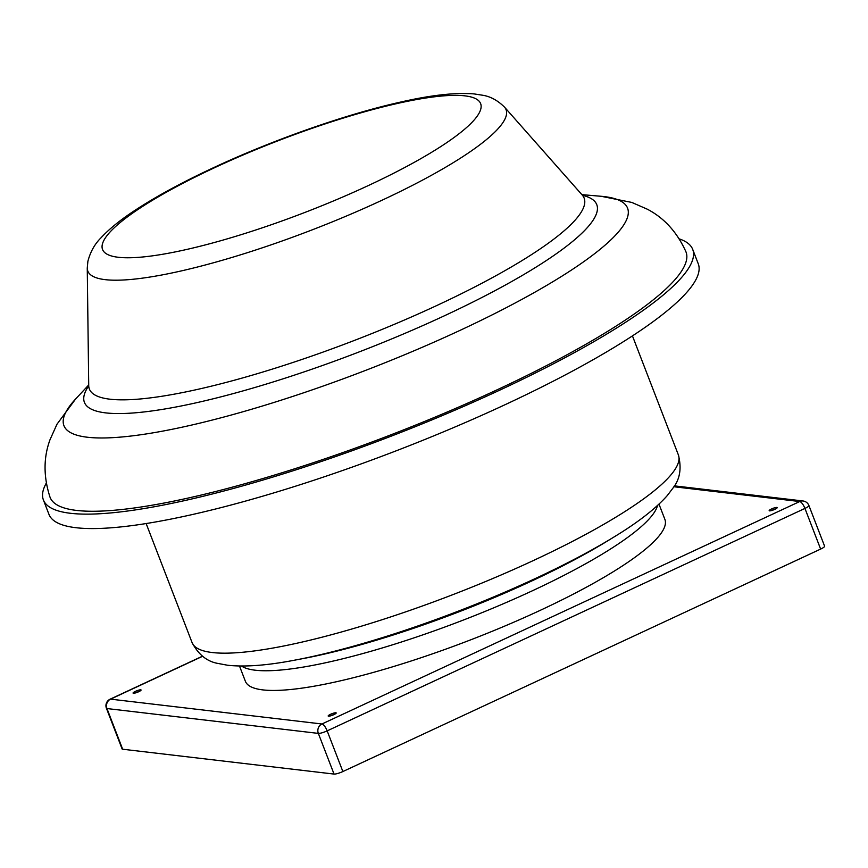 <?xml version="1.0" encoding="UTF-8"?>
<svg xmlns="http://www.w3.org/2000/svg" width="868" height="868" viewBox="0 0 868 868"><rect width="100%" height="100%" fill="white"/><g stroke="black" fill="none" stroke-linecap="round" stroke-linejoin="round"><path stroke-width="1.3" d="M685.926 251.763A340.809 64.351 158.9 0 1 497.038 389.841A340.809 64.351 158.9 0 1 50.008 497.136C43.411 476.749 43.411 457.61 50.019 439.696L56.973 424.235L75.581 399.052A302.075 57.038 158.9 0 0 158.215 431.939A302.075 57.038 158.9 0 0 460.083 330.35A302.075 57.038 158.9 0 0 601.09 196.276L631.795 202.428L647.333 209.21C664.259 218.042 677.116 232.223 685.926 251.763M679.297 238.906A347.981 65.697 158.9 0 1 692.707 249.398A347.981 65.697 158.9 0 1 499.751 390.155A347.981 65.697 158.9 0 1 43.4 499.946A347.981 65.697 158.9 0 1 46.275 483.161M692.707 249.398L698.273 263.839A347.981 65.697 158.9 0 1 505.317 404.586A347.981 65.697 158.9 0 1 48.966 514.377L43.4 499.946M239.492 666.027L245.373 681.271A224.834 42.445 -21.1 0 0 540.221 610.345A224.834 42.445 -21.1 0 0 664.888 519.4L658.996 504.145M135.441 691.351A4.297 0.814 -21.1 0 0 133.064 693.087A4.297 0.814 -21.1 0 0 138.696 691.731A4.297 0.814 -21.1 0 0 141.083 689.995A4.297 0.814 -21.1 0 0 135.441 691.351M139.325 691.427A4.297 0.814 -21.1 0 0 135.951 692.664A4.297 0.814 -21.1 0 0 135.321 692.968M330.556 714.288A4.297 0.814 -21.1 0 0 328.169 716.024A4.297 0.814 -21.1 0 0 333.8 714.668A4.297 0.814 -21.1 0 0 336.187 712.932A4.297 0.814 -21.1 0 0 330.556 714.288M334.43 714.364A4.297 0.814 -21.1 0 0 331.055 715.601A4.297 0.814 -21.1 0 0 330.437 715.905M771.565 508.952A4.297 0.814 -21.1 0 0 769.178 510.688A4.297 0.814 -21.1 0 0 774.82 509.332A4.297 0.814 -21.1 0 0 777.196 507.596A4.297 0.814 -21.1 0 0 771.565 508.952M775.439 509.028A4.297 0.814 -21.1 0 0 772.075 510.254A4.297 0.814 -21.1 0 0 771.446 510.568M122.659 749.225L334.039 774.072L318.339 733.395L106.97 708.548L122.659 749.225A7.161 1.356 158.9 0 1 122.106 748.954L106.417 708.277A7.161 1.356 -21.1 0 0 106.97 708.548A7.161 6.618 -83.3 0 1 110.562 699.141L321.93 723.988L799.699 501.541L673.861 486.742M342.871 771.543L820.629 549.086L804.94 508.42L327.171 730.867L342.871 771.543A7.161 1.356 158.9 0 1 334.039 774.072M808.911 505.523A7.161 7.161 0 0 0 803.063 500.988A7.161 6.618 -83.3 0 0 799.699 501.541A7.161 2.365 65 0 1 804.94 508.42A7.161 1.356 -21.1 0 0 808.911 505.523L824.6 546.189A7.161 1.356 158.9 0 1 820.629 549.086M582.515 195.343A274.581 51.841 158.9 0 1 444.514 315.735A274.581 51.841 158.9 0 1 179.936 406.224A274.581 51.841 158.9 0 1 88.72 385.88M504.492 107.111C497.668 100.395 490.387 96.435 482.641 95.241L474.199 93.928C455.657 92.399 431.439 95.046 401.537 101.871C346.712 113.968 273.539 139.639 213.354 167.774C182.02 182.367 155.763 196.645 134.605 210.588C120.381 219.897 109.151 229.011 100.916 237.908C94.655 244.125 90.315 251.948 87.874 261.387L87.256 268.114A224.161 42.326 158.9 0 0 381.779 200.345A224.161 42.326 158.9 0 0 504.492 107.111L582.276 195.094A265.163 50.062 158.9 0 1 437.114 305.373A265.163 50.062 158.9 0 1 88.72 385.533L88.579 386.965M214.917 167.546A202.624 38.257 158.9 0 1 464.944 95.86A202.624 38.257 158.9 0 1 368.292 185.578A202.624 38.257 158.9 0 1 118.276 257.275A202.624 38.257 158.9 0 1 214.917 167.546M632.446 335.894L678.364 454.886A260.628 49.205 158.9 0 1 533.853 560.316A260.628 49.205 158.9 0 1 192.056 642.537C198.403 654.613 207.083 661.59 218.096 663.467L227.535 665.235C245.047 667.156 267.68 665.409 295.456 660.016A244.711 46.199 158.9 0 1 290.172 660.982M618.07 534.46A244.711 46.199 158.9 0 1 613.502 537.292A244.711 46.199 158.9 0 1 535.155 578.609A244.711 46.199 158.9 0 1 295.456 660.016L303.388 658.519A233.318 44.051 158.9 0 0 531.932 580.898A233.318 44.051 158.9 0 0 606.624 541.502L613.502 537.292C637.698 522.634 655.644 508.713 667.318 495.53L673.123 487.881C680.024 479.093 681.771 468.091 678.364 454.886M657.499 505.523A224.834 42.445 158.9 0 1 532.626 590.663A224.834 42.445 158.9 0 1 241.521 666.038M202.591 656.295L110.562 699.141A7.161 2.365 65 0 0 110.073 699.207A7.161 7.161 0 0 0 106.417 708.277M327.171 730.867A7.161 2.365 -115 0 0 321.93 723.988A7.161 6.618 -83.3 0 0 318.339 733.395A7.161 1.356 -21.1 0 0 327.171 730.867M581.885 194.649L601.09 196.276M803.063 500.988L674.393 485.863M202.461 656.197L110.073 699.207M146.139 523.545L192.056 642.537M87.256 268.114L88.72 385.533M582.276 195.094L583.35 196.059M88.72 384.947L75.581 399.052"/></g></svg>
